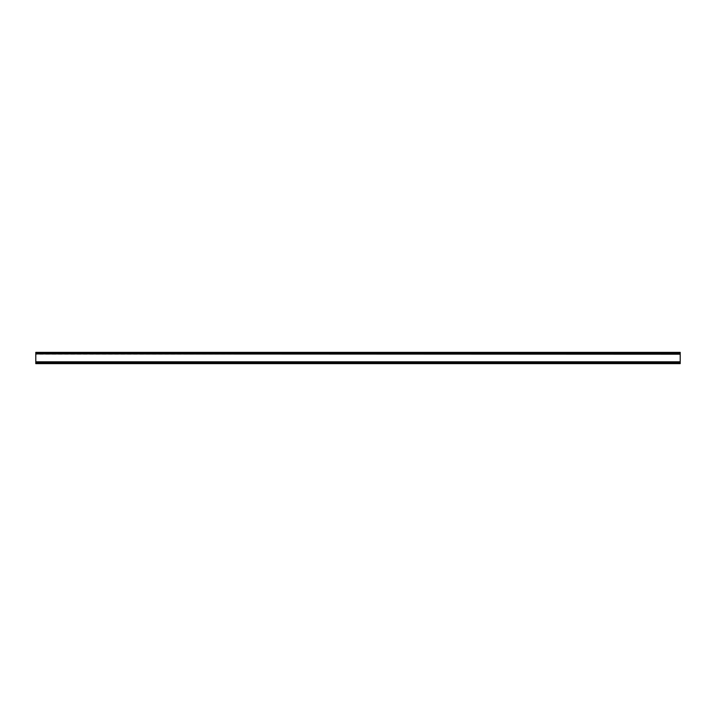<?xml version="1.0" encoding="UTF-8"?>
<svg xmlns="http://www.w3.org/2000/svg" width="716" height="716" viewBox="0 0 716 716"><rect width="100%" height="100%" fill="white"/><g stroke="black" fill="none" stroke-linecap="round" stroke-linejoin="round"><path stroke-width="0.54" stroke-dasharray="3.58 2.69" d="M680.2 361.804L35.8 361.804L35.8 363.639L680.2 363.639L680.2 362.385L35.8 362.385L680.2 362.385L680.2 353.615L35.8 353.615L680.2 353.615L680.2 352.361L35.8 352.361L35.8 354.196L680.2 354.196M35.8 361.804L35.8 354.196M35.8 353.937L680.2 353.937M680.2 362.063L35.8 362.063M680.2 353.364L35.8 353.364M35.8 362.636L680.2 362.636"/><path stroke-width="1.07" d="M680.2 352.361L35.8 352.361L35.8 353.364L680.2 353.364L680.2 352.361M680.2 353.364L680.2 353.937L35.8 353.937L35.8 353.364M35.8 362.063L680.2 362.063L680.2 363.639L35.8 363.639L35.8 361.804L680.2 361.804L680.2 354.196L35.8 353.937M35.8 361.804L35.8 354.196M680.2 362.636L35.8 362.636"/></g></svg>
